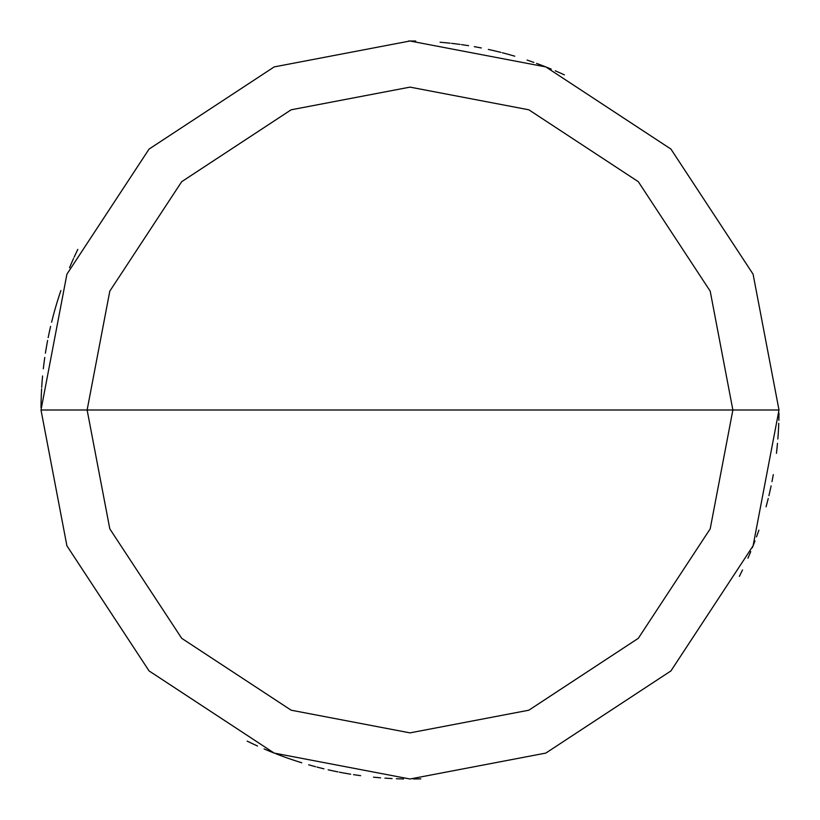 <?xml version="1.0" encoding="UTF-8"?>
<svg xmlns="http://www.w3.org/2000/svg" width="820" height="820" viewBox="0 0 820 820"><rect width="100%" height="100%" fill="white"/><g stroke="black" fill="none" stroke-linecap="round" stroke-linejoin="round"><path stroke-width="1.23" d="M410 410L732.875 410L710.202 528.849L638.308 638.308L528.849 710.202L410 732.875L291.151 710.202L181.691 638.308L109.798 528.849L87.125 410L779 410L753.088 274.177L670.924 149.076L545.823 66.912L410 41L274.177 66.912L149.076 149.076L66.912 274.177L41 410L87.125 410L109.798 291.151L181.691 181.691L291.151 109.798L410 87.125L528.849 109.798L638.308 181.691L710.202 291.151L732.875 410L710.202 291.151L638.308 181.691L528.849 109.798L410 87.125L291.151 109.798L181.691 181.691L109.798 291.151L87.125 410L410 410M779 410L753.088 274.177L670.924 149.076L545.823 66.912L410 41L274.177 66.912L149.076 149.076L66.912 274.177L41 410L87.125 410L109.798 528.849L181.691 638.308L291.151 710.202L410 732.875L528.849 710.202L638.308 638.308L710.202 528.849L732.875 410L779 410L753.088 545.823L670.924 670.924L545.823 753.088L410 779L274.177 753.088L149.076 670.924L66.912 545.823L41 410L66.912 545.823L149.076 670.924L274.177 753.088L410 779L545.823 753.088L670.924 670.924L753.088 545.823L779 410M766.444 505.438L768.237 498.488M778.17 434.733L778.58 427.568M778.856 420.393L778.99 413.218M564.426 74.866L557.887 71.934M551.276 69.116L544.624 66.43M510.624 54.981L503.695 53.095M468.599 45.684L461.496 44.608M447.248 42.886L440.094 42.23M77.162 250.705L74.118 257.203M60.875 290.546L58.609 297.353M56.488 304.21L54.499 311.108M46.576 346.101L45.397 353.184M41.605 388.854L41.266 396.029M778.436 430.438L778.764 423.274M547.299 67.496L540.605 64.882M533.871 62.412L527.086 60.065M450.108 43.183L442.964 42.476M72.365 261.129L69.526 267.73M57.328 301.463L55.278 308.34M53.372 315.259L51.599 322.219M47.088 343.272L45.858 350.345M44.762 357.438L43.808 364.551M41.123 400.324L41.01 407.509M276.053 753.826L282.767 756.368M289.521 758.777L296.338 761.052M317.002 767.089L323.962 768.832M330.962 770.431L337.983 771.907M373.469 777.186L380.623 777.831M543.291 65.918L536.577 63.386M509.251 54.602L502.311 52.736M495.352 51.004L488.351 49.415M481.319 47.96L474.267 46.637M460.081 44.413L452.958 43.511M73.533 258.505L70.653 265.075M50.594 326.401L49.036 333.412M47.611 340.443L46.33 347.506M44.177 361.702L43.306 368.826M42.568 375.97L41.984 383.114M247.148 741.116L253.616 744.222M286.815 757.834L293.601 760.16M328.154 769.806L335.175 771.333M342.217 772.717L349.279 773.967M384.918 778.149L392.083 778.569M413.608 778.979L420.783 778.846M747.932 558.205L750.751 551.604M77.787 249.393L74.722 255.891M59.06 295.979L56.908 302.826M54.889 309.714L53.003 316.643M49.641 330.603L48.165 337.625M42.199 380.255L41.697 387.409M41.318 394.584L41.092 401.759M251.022 742.992L257.521 746.026M264.091 748.926L270.713 751.704M339.388 772.184L346.45 773.485M353.533 774.654L360.636 775.679M396.378 778.744L403.553 778.949M752.381 547.627L754.984 540.933M766.075 506.811L767.889 499.872M769.57 492.892L771.118 485.881M776.776 450.457L777.493 443.312M268.048 750.607L274.7 753.303M281.404 755.866L288.158 758.305M294.954 760.611L301.801 762.784M308.679 764.814L315.608 766.72M343.621 772.983L350.693 774.203M739.353 576.388L742.53 569.951M756.491 536.905L758.889 530.14M768.914 495.69L770.513 488.689M771.979 481.668L773.301 474.616M776.448 453.316L777.227 446.172M777.852 439.028L778.354 431.863M561.813 73.677L555.242 70.786M514.755 56.18L507.857 54.212M500.917 52.377L493.937 50.676M458.646 44.218L451.523 43.347M415.719 41.041L408.544 41"/></g></svg>
